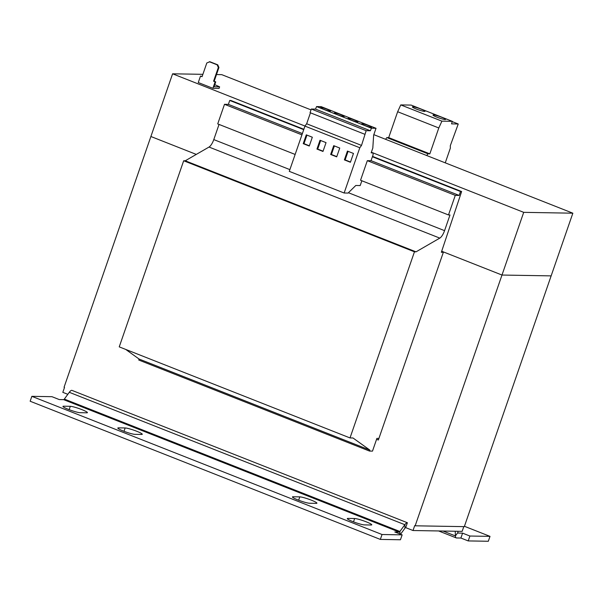 <?xml version="1.0" encoding="UTF-8"?>
<svg xmlns="http://www.w3.org/2000/svg" width="603" height="603" viewBox="0 0 603 603"><rect width="100%" height="100%" fill="white"/><g stroke="black" fill="none" stroke-linecap="round" stroke-linejoin="round"><path stroke-width="0.9" d="M352.838 521.595A9.392 1.108 19.1 0 0 364.423 524.896L371.124 525.009A9.392 1.108 19.1 0 0 371.772 524.836A9.392 1.108 19.1 0 0 364.777 521.263A9.392 1.108 19.1 0 0 354.662 518.52L347.961 518.407A9.392 1.108 19.1 0 0 347.313 518.572A9.392 1.108 19.1 0 0 352.838 521.595M68.486 409.392A9.392 1.108 19.1 0 0 80.063 412.693L86.764 412.814A9.392 1.108 19.1 0 0 87.412 412.64A9.392 1.108 19.1 0 0 80.425 409.06A9.392 1.108 19.1 0 0 70.31 406.316L63.609 406.203A9.392 1.108 19.1 0 0 62.961 406.377A9.392 1.108 19.1 0 0 68.486 409.392M123.344 431.039A9.392 1.108 19.1 0 0 134.921 434.341L141.63 434.454A9.392 1.108 19.1 0 0 142.278 434.288A9.392 1.108 19.1 0 0 135.283 430.708A9.392 1.108 19.1 0 0 125.168 427.964L118.467 427.851A9.392 1.108 19.1 0 0 117.819 428.024A9.392 1.108 19.1 0 0 123.344 431.039M297.98 499.947A9.392 1.108 19.1 0 0 309.558 503.249L316.266 503.369A9.392 1.108 19.1 0 0 316.914 503.196A9.392 1.108 19.1 0 0 309.919 499.616A9.392 1.108 19.1 0 0 299.804 496.872L293.103 496.759A9.392 1.108 19.1 0 0 292.455 496.932A9.392 1.108 19.1 0 0 297.98 499.947M436.911 117.178A6.678 0.791 19.1 0 0 445.602 119.409A6.678 0.791 19.1 0 0 441.675 117.261A6.678 0.791 19.1 0 0 432.977 115.037A6.678 0.791 19.1 0 0 436.911 117.178M416.334 109.06A6.678 0.791 19.1 0 0 425.032 111.291A6.678 0.791 19.1 0 0 421.105 109.143A6.678 0.791 19.1 0 0 412.407 106.919A6.678 0.791 19.1 0 0 416.334 109.06M368.531 125.575A5.216 0.618 19.1 0 0 361.74 123.834A5.216 0.618 19.1 0 0 364.807 125.514A5.216 0.618 19.1 0 0 371.599 127.256A5.216 0.618 19.1 0 0 368.531 125.575M354.82 120.163A5.216 0.618 19.1 0 0 348.021 118.422A5.216 0.618 19.1 0 0 351.097 120.103A5.216 0.618 19.1 0 0 357.888 121.844A5.216 0.618 19.1 0 0 354.82 120.163M327.384 109.339A5.216 0.618 19.1 0 0 320.592 107.605A5.216 0.618 19.1 0 0 323.66 109.279A5.216 0.618 19.1 0 0 330.459 111.02A5.216 0.618 19.1 0 0 327.384 109.339M341.102 114.751A5.216 0.618 19.1 0 0 334.311 113.01A5.216 0.618 19.1 0 0 337.379 114.691A5.216 0.618 19.1 0 0 344.17 116.432A5.216 0.618 19.1 0 0 341.102 114.751M212.897 88.309L215.135 81.842L213.583 81.224L218.331 67.513L217.178 64.83L217.773 64.845L209.912 61.74L206.814 62.968L202.065 76.679L200.505 76.068L198.266 82.536L212.897 88.309L219.077 88.415L219.62 86.847L214.766 84.646M217.773 64.845L218.927 67.521L214.178 81.239L215.731 81.85L214.035 86.749L219.62 86.847M202.133 76.483L200.505 76.068M217.178 64.83L209.316 61.732M215.135 81.842L215.731 81.85M214.178 81.239L213.583 81.224M218.927 67.521L218.331 67.513M216.492 74.561L221.753 74.651L311.02 109.882M373.815 134.657L572.85 213.191L551.142 275.88L501.99 275.043L443.476 251.948L378.352 440.017L376.574 439.316M304.99 126.05L172.601 73.807L202.879 74.327M373.016 152.891L523.706 212.346L572.85 213.191M301.922 134.853L224.504 104.304L217.721 123.901L295.138 154.443M443.348 252.31L441.343 252.28L461.627 191.535L372.526 156.381M303.852 129.276L230.851 100.475L229.735 100.452L228.379 104.372L224.504 104.304M461.627 191.535L460.511 191.513L372.398 156.75M303.724 129.653L229.735 100.452M460.511 191.513L459.154 195.432L371.018 160.654M302.367 133.565L228.379 104.372M361.86 180.772L360.195 185.566L355.785 185.49L348.082 193.073L344.14 193.005L359.81 147.75L361.514 145.413L366.172 130.685L370.378 130.761L371.425 128.213L376.023 128.296L373.649 135.147L372.812 148.052L371.154 152.845L373.016 152.876L373.084 154.813L370.996 160.722L367.325 160.662L360.541 180.252L448.496 214.954L449.989 214.985L444.562 230.655A8.352 2.811 -68.5 0 1 439.798 238.11L416.025 251.843L185.249 160.782L183.681 160.76L119.236 346.868L350.011 437.929L352.989 437.974L369.85 450.094L139.074 359.034L138.735 360.014L369.511 451.074L372.488 451.119L376.898 438.389L378.903 438.426M459.154 195.432L455.28 195.364L367.325 160.662M455.28 195.364L448.496 214.954M219.04 124.422L213.786 139.595A8.352 2.811 -68.5 0 1 209.022 147.049L185.249 160.782M416.025 251.843L414.457 251.813L183.681 160.76M414.457 251.813L350.011 437.929M125.688 349.408L139.074 359.034M369.85 450.094L369.511 451.074M59.267 399.57L63.609 399.646A2.088 0.701 111.5 0 0 64.34 399.08L69.292 392.304A7.304 2.457 -68.5 0 1 71.832 390.329L407.387 522.733A7.304 2.457 111.5 0 0 404.847 524.708L399.895 531.484A2.088 0.701 -68.5 0 1 399.171 532.05L394.822 531.974L402.141 534.861L382.031 534.514L31.846 396.337L51.948 396.684L59.267 399.57M31.846 396.337L30.15 401.236L380.335 539.414L400.445 539.76L402.141 534.861M380.335 539.414L382.031 534.514M463.79 526.638L462.154 531.364L413.01 530.519L405.691 527.633A2.088 0.701 111.5 0 0 404.967 528.198L400.55 534.235M405.691 527.633L407.387 522.733M468.207 540.921L469.903 536.029L490.005 536.369L488.309 541.268L468.207 540.921L460.896 538.034L462.591 533.142L458.242 533.067A2.088 0.701 -68.5 0 1 458.152 533.052A2.088 0.701 -68.5 0 1 457.918 532.479L457.873 531.288M460.896 538.034L456.546 537.966A7.304 2.457 -68.5 0 1 456.237 537.906A7.304 2.457 -68.5 0 1 455.401 535.924L455.242 531.243M469.903 536.029L462.591 533.142M490.005 536.369L464.431 526.283M67.822 394.317L62.818 392.342L64.513 387.443L64.061 387.262L150.893 136.504L196.284 154.406L150.893 136.504L172.601 73.807M413.01 530.519L414.706 525.62L415.158 525.801L501.99 275.043L551.142 275.88L464.31 526.645L415.158 525.801M523.706 212.346L501.99 275.036L441.697 251.247M385.581 139.301L386.825 137.582L388.686 137.62L397.656 111.736L400.761 104.914L411.133 105.088L452.273 121.324L451.564 123.879L458.242 123.992L450.29 145.73L450.366 148.097L445.255 162.848M426.728 155.536L427.972 153.818L429.833 153.848L438.796 127.964L441.909 121.15L452.273 121.324M386.825 137.582L427.972 153.818M388.686 137.62L429.833 153.848M397.656 111.736L438.796 127.964M400.761 104.914L441.909 121.15M452.197 121.602L458.242 123.992M310.447 112.829L306.656 123.766L304.952 126.102L289.282 171.358L344.14 193.005M376.023 128.296L321.165 106.648L316.567 106.565L315.512 109.113L311.314 109.037L310.055 112.671L364.913 134.318M370.378 130.761L315.512 109.113M371.425 128.213L316.567 106.565M366.172 130.685L311.314 109.037M361.514 145.413L306.656 123.766M359.81 147.75L304.952 126.102M353.471 153.456L347.434 151.074L344.381 159.893L350.418 162.267L353.471 153.456M339.753 148.044L333.715 145.662L330.663 154.481L336.7 156.855L339.753 148.044M373.016 152.876L371.365 152.227M312.324 137.22L306.286 134.838L303.234 143.657L309.271 146.039L312.324 137.22M326.042 142.632L320.005 140.25L316.952 149.069L322.982 151.451L326.042 142.632M320.66 140.514L317.698 149.077L323.072 151.202M317.698 149.077L316.952 149.069M306.95 135.102L303.98 143.665L309.354 145.79M303.98 143.665L303.234 143.657M334.379 145.926L331.409 154.489L336.783 156.614M331.409 154.489L330.663 154.481M348.089 151.33L345.127 159.901L350.501 162.026M345.127 159.901L344.381 159.893M444.562 230.655L348.436 192.726M289.877 169.624L213.786 139.595M439.798 238.11L209.022 147.049M63.609 399.646L399.171 532.05M64.34 399.08L399.895 531.484L399.977 534.009M69.292 392.304L404.847 524.708L404.967 528.198M457.918 532.479L455.401 535.924L443.001 531.032M298.651 500.204L299.804 496.872M293.103 496.759L292.854 497.467M124.014 431.296L125.168 427.964M118.467 427.851L118.218 428.56M69.157 409.648L70.31 406.316M63.609 406.203L63.36 406.912M353.509 521.851L354.662 518.52M347.961 518.407L347.712 519.115M438.63 530.957L456.237 537.906"/></g></svg>
